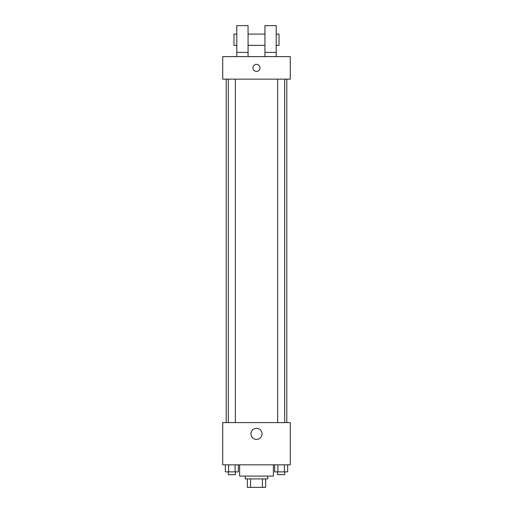 <?xml version="1.0" encoding="UTF-8"?>
<svg xmlns="http://www.w3.org/2000/svg" width="513" height="513" viewBox="0 0 513 513"><rect width="100%" height="100%" fill="white"/><g stroke="black" fill="none" stroke-linecap="round" stroke-linejoin="round"><path stroke-width="0.77" d="M262.425 478.905L262.425 487.35L247.349 487.35L247.349 478.905M262.425 487.35L265.651 487.35L265.651 478.905L265.651 487.35M267.76 476.09L267.76 478.905L245.24 478.905L245.24 476.09M250.575 478.905L250.575 487.35M239.609 464.829L239.609 476.09L273.391 476.09L273.391 464.829M290.281 464.829L222.719 464.829L222.719 422.597L290.281 422.597L290.281 464.829M262.034 433.863A5.534 5.534 0 0 1 253.73 438.653A5.534 5.534 0 0 1 253.73 429.067A5.534 5.534 0 0 1 262.034 433.863M286.793 79.137L286.793 422.597M277.642 422.597L277.642 79.137M235.358 79.137L235.358 422.597M290.281 79.137L222.719 79.137L222.719 56.616L290.281 56.616L290.281 79.137M256.5 64.362A3.52 3.52 0 0 1 259.546 69.64A3.52 3.52 0 0 1 253.454 69.64A3.52 3.52 0 0 1 256.5 64.362M236.794 56.616L236.794 25.65L248.055 25.65L248.055 56.616M248.055 45.356L264.945 45.356M264.945 56.616L264.945 25.65L276.206 25.65L276.206 56.616M276.206 45.356L279.021 45.356L279.021 34.095L276.206 34.095M236.794 34.095L233.979 34.095L233.979 45.356L236.794 45.356M236.794 52.397L248.055 52.397M264.945 52.397L276.206 52.397M287.665 464.829L287.665 471.864L274.66 471.864L274.66 464.829M284.414 464.829L284.414 471.864M277.911 464.829L277.911 471.864M284.683 471.864L284.683 474.679L277.642 474.679L277.642 471.864M238.34 464.829L238.34 471.864L225.335 471.864L225.335 464.829M235.089 464.829L235.089 471.864M228.586 464.829L228.586 471.864M235.358 471.864L235.358 474.679L228.317 474.679L228.317 471.864M226.207 79.137L226.207 422.597M284.683 422.597L284.683 79.137M228.317 79.137L228.317 422.597M248.055 34.095L264.945 34.095"/></g></svg>
